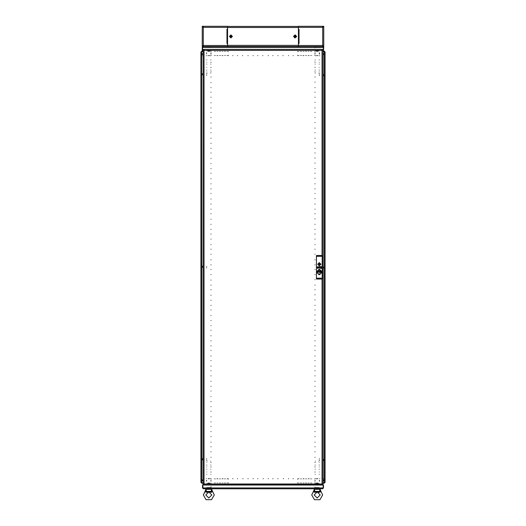 <?xml version="1.0" encoding="UTF-8"?>
<svg xmlns="http://www.w3.org/2000/svg" width="526" height="526" viewBox="0 0 526 526"><rect width="100%" height="100%" fill="white"/><g stroke="black" fill="none" stroke-linecap="round" stroke-linejoin="round"><path stroke-width="0.39" stroke-dasharray="2.63 1.97" d="M314.857 462.144L314.857 462.604L314.857 462.144M315.166 462.144L315.166 462.755L315.166 462.144M314.857 457.081L314.857 457.535L314.857 457.081M315.166 457.081L315.166 457.535L315.166 457.081M314.857 452.018L314.857 451.558L314.857 452.018M315.166 452.018L315.166 451.558L315.166 452.018M314.857 446.955L314.857 446.495L314.857 446.955M315.166 446.955L315.166 446.495L315.166 446.955M314.857 441.886L314.857 442.346L314.857 441.886M315.166 441.886L315.166 442.346L315.166 441.886M314.857 436.823L314.857 436.37L314.857 436.823M315.166 436.823L315.166 436.37L315.166 436.823M314.857 431.761L314.857 431.3L314.857 431.761M315.166 431.761L315.166 431.3L315.166 431.761M314.857 426.698L314.857 426.238L314.857 426.698M315.166 426.698L315.166 426.238L315.166 426.698M314.857 421.628L314.857 422.089L314.857 421.628M315.166 421.628L315.166 422.089L315.166 421.628M314.857 416.566L314.857 417.019L314.857 416.566M315.166 416.566L315.166 417.019L315.166 416.566M314.857 411.503L314.857 411.043L314.857 411.503M315.166 411.503L315.166 411.043L315.166 411.503M314.857 406.434L314.857 406.894L314.857 406.434M315.166 406.434L315.166 406.894L315.166 406.434M314.857 401.371L314.857 401.831L314.857 401.371M315.166 401.371L315.166 401.831L315.166 401.371M314.857 396.308L314.857 395.854L314.857 396.308M315.166 396.308L315.166 395.854L315.166 396.308M314.857 391.245L314.857 390.785L314.857 391.245M315.166 391.245L315.166 390.785L315.166 391.245M314.857 386.176L314.857 386.636L314.857 386.176M315.166 386.176L315.166 386.636L315.166 386.176M314.857 381.113L314.857 381.574L314.857 381.113M315.166 381.113L315.166 381.574L315.166 381.113M314.857 376.051L314.857 375.597L314.857 376.051M315.166 376.051L315.166 375.597L315.166 376.051M314.857 370.988L314.857 370.528L314.857 370.988M315.166 370.988L315.166 370.528L315.166 370.988M314.857 365.918L314.857 366.379L314.857 365.918M315.166 365.918L315.166 366.379L315.166 365.918M314.857 360.856L314.857 360.402L314.857 360.856M315.166 360.856L315.166 360.402L315.166 360.856M314.857 355.793L314.857 356.247L314.857 355.793M315.166 355.793L315.166 356.247L315.166 355.793M314.857 350.73L314.857 350.27L314.857 350.73M315.166 350.73L315.166 350.27L315.166 350.73M314.857 345.661L314.857 346.121L314.857 345.661M315.166 345.661L315.166 346.121L315.166 345.661M314.857 340.598L314.857 341.052L314.857 340.598M315.166 340.598L315.166 341.052L315.166 340.598M314.857 335.535L314.857 335.082L314.857 335.535M315.166 335.535L315.166 335.082L315.166 335.535M314.857 330.473L314.857 330.012L314.857 330.473M315.166 330.473L315.166 330.012L315.166 330.473M314.857 325.403L314.857 325.864L314.857 325.403M315.166 325.403L315.166 325.864L315.166 325.403M314.857 320.341L314.857 319.887L314.857 320.341M315.166 320.341L315.166 319.887L315.166 320.341M314.857 315.278L314.857 314.824L314.857 315.278M315.166 315.278L315.166 314.824L315.166 315.278M314.857 310.215L314.857 309.755L314.857 310.215M315.166 310.215L315.166 309.755L315.166 310.215M314.857 305.146L314.857 305.606L314.857 305.146M315.166 305.146L315.166 305.606L315.166 305.146M314.857 300.083L314.857 299.629L314.857 300.083M315.166 300.083L315.166 299.629L315.166 300.083M314.857 295.02L314.857 294.567L314.857 295.02M315.166 295.02L315.166 294.567L315.166 295.02M314.857 289.957L314.857 289.497L314.857 289.957M315.166 289.957L315.166 289.497L315.166 289.957M314.857 284.888L314.857 285.348L314.857 284.888M315.166 284.888L315.166 285.348L315.166 284.888M314.857 279.825L314.857 279.372L314.857 279.825M315.166 279.825L315.166 279.372L315.166 279.825M314.857 274.763L314.857 274.302L314.857 274.763M315.166 274.763L315.166 274.302L315.166 274.763M314.857 269.7L314.857 269.24L314.857 269.7M315.166 269.7L315.166 269.24L315.166 269.7M314.857 264.631L314.857 265.091L314.857 264.631M315.166 264.631L315.166 265.091L315.166 264.631M314.857 259.568L314.857 260.022L314.857 259.568M315.166 259.568L315.166 260.022L315.166 259.568M314.857 254.505L314.857 254.045L314.857 254.505M315.166 254.505L315.166 254.045L315.166 254.505M314.857 249.442L314.857 248.982L314.857 249.442M315.166 249.442L315.166 248.982L315.166 249.442M314.857 244.373L314.857 244.833L314.857 244.373M315.166 244.373L315.166 244.833L315.166 244.373M314.857 239.31L314.857 238.857L314.857 239.31M315.166 239.31L315.166 238.857L315.166 239.31M314.857 234.248L314.857 233.787L314.857 234.248M315.166 234.248L315.166 233.787L315.166 234.248M314.857 229.178L314.857 229.638L314.857 229.178M315.166 229.178L315.166 229.638L315.166 229.178M314.857 224.115L314.857 224.576L314.857 224.115M315.166 224.115L315.166 224.576L315.166 224.115M314.857 219.053L314.857 218.599L314.857 219.053M315.166 219.053L315.166 218.599L315.166 219.053M314.857 213.99L314.857 213.53L314.857 213.99M315.166 213.99L315.166 213.53L315.166 213.99M314.857 208.921L314.857 209.381L314.857 208.921M315.166 208.921L315.166 209.381L315.166 208.921M314.857 203.858L314.857 204.318L314.857 203.858M315.166 203.858L315.166 204.318L315.166 203.858M314.857 198.795L314.857 198.341L314.857 198.795M315.166 198.795L315.166 198.341L315.166 198.795M314.857 193.732L314.857 193.272L314.857 193.732M315.166 193.732L315.166 193.272L315.166 193.732M314.857 188.663L314.857 189.123L314.857 188.663M315.166 188.663L315.166 189.123L315.166 188.663M314.857 183.6L314.857 184.061L314.857 183.6M315.166 183.6L315.166 184.061L315.166 183.6M314.857 178.538L314.857 178.084L314.857 178.538M315.166 178.538L315.166 178.084L315.166 178.538M314.857 173.475L314.857 173.015L314.857 173.475M315.166 173.475L315.166 173.015L315.166 173.475M314.857 168.405L314.857 168.866L314.857 168.405M315.166 168.405L315.166 168.866L315.166 168.405M314.857 163.343L314.857 162.889L314.857 163.343M315.166 163.343L315.166 162.889L315.166 163.343M314.857 158.28L314.857 157.826L314.857 158.28M315.166 158.28L315.166 157.826L315.166 158.28M314.857 153.217L314.857 152.757L314.857 153.217M315.166 153.217L315.166 152.757L315.166 153.217M314.857 148.148L314.857 148.608L314.857 148.148M315.166 148.148L315.166 148.608L315.166 148.148M314.857 143.085L314.857 142.631L314.857 143.085M315.166 143.085L315.166 142.631L315.166 143.085M314.857 138.022L314.857 138.476L314.857 138.022M315.166 138.022L315.166 138.476L315.166 138.022M314.857 132.96L314.857 132.499L314.857 132.96M315.166 132.96L315.166 132.499L315.166 132.96M314.857 127.89L314.857 128.351L314.857 127.89M315.166 127.89L315.166 128.351L315.166 127.89M314.857 122.828L314.857 122.374L314.857 122.828M315.166 122.828L315.166 122.374L315.166 122.828M314.857 117.765L314.857 117.311L314.857 117.765M315.166 117.765L315.166 117.311L315.166 117.765M314.857 112.702L314.857 112.242L314.857 112.702M315.166 112.702L315.166 112.242L315.166 112.702M314.857 107.633L314.857 108.093L314.857 107.633M315.166 107.633L315.166 108.093L315.166 107.633M314.857 102.57L314.857 102.116L314.857 102.57M315.166 102.57L315.166 102.116L315.166 102.57M314.857 97.507L314.857 97.047L314.857 97.507M315.166 97.507L315.166 97.047L315.166 97.507M314.857 92.444L314.857 91.984L314.857 92.444M315.166 92.444L315.166 91.984L315.166 92.444M314.857 87.375L314.857 87.835L314.857 87.375M315.166 87.375L315.166 87.835L315.166 87.375M314.857 82.312L314.857 81.859L314.857 82.312M315.166 82.312L315.166 81.859L315.166 82.312M314.857 77.25L314.857 76.789L314.857 77.25M315.166 77.25L315.166 76.789L315.166 77.25M314.857 72.187L314.857 71.727L314.857 72.187M315.166 72.187L315.166 71.575L315.166 72.187M314.857 67.118L314.857 67.578L314.857 67.118M315.166 67.118L315.166 67.729L315.166 67.118M314.857 62.055L314.857 61.601L314.857 62.055M315.166 62.055L315.166 62.66L315.166 62.055M314.857 467.213L314.857 466.753L314.857 467.213M315.166 467.213L315.166 466.601L315.166 467.213M314.857 472.276L314.857 471.815L314.857 472.276M315.166 472.276L315.166 471.664L315.166 472.276M322.589 478.555L323.773 478.555L322.589 478.555M323.451 267.563L323.451 266.767M323.451 460.013L323.451 459.218M323.451 75.113L323.451 74.317M323.148 267.563L323.148 268.332L323.773 268.332L323.773 265.998L323.148 265.998L323.148 266.767M323.148 460.013L323.148 460.776L323.773 460.776L323.773 458.448L323.148 458.448L323.148 459.218M323.148 75.113L323.148 75.882L323.773 75.882L323.773 73.548L323.148 73.548L323.148 74.317M319.519 460.118L319.519 460.526L319.519 460.118M319.519 459.113L319.519 458.705L319.519 459.113M319.519 75.218L319.519 75.626L319.519 75.218M319.519 74.212L319.519 73.804L319.519 74.212M319.519 266.662L319.519 266.255L319.519 266.662M319.519 267.668L319.519 268.076L319.519 267.668M319.216 460.118L319.216 460.526L319.216 460.118M319.216 459.113L319.216 458.705L319.216 459.113M319.216 75.218L319.216 75.626L319.216 75.218M319.216 74.212L319.216 73.804L319.216 74.212M319.216 266.662L319.216 266.255L319.216 266.662M319.216 267.668L319.216 268.076L319.216 267.668M315.166 478.555L316.047 478.555L314.857 478.555L314.857 479.508M316.047 55.776L315.166 55.776L316.047 55.776M318.657 55.776L320.078 55.776L318.657 55.776M319.216 478.555L320.078 478.555L319.216 478.555M314.857 54.822L314.857 55.776L315.718 55.776L315.166 55.776M314.857 55.454L314.857 54.592L314.857 55.776L315.81 55.776M315.81 478.555L314.857 478.555L314.857 479.206M317.796 478.857L316.58 478.857L317.796 478.857M317.796 482.907L316.58 482.907L317.796 482.907M318 478.857L316.382 478.857L318 478.857M318 482.907L316.382 482.907L318 482.907M299.057 478.857L297.841 478.857L299.057 478.857M299.057 482.907L297.841 482.907L299.057 482.907M301.792 478.857L300.175 478.857L301.792 478.857M301.792 482.907L300.175 482.907L301.792 482.907M304.12 478.857L302.91 478.857L304.12 478.857M304.12 482.907L302.91 482.907L304.12 482.907M306.855 478.857L305.238 478.857L306.855 478.857M306.855 482.907L305.238 482.907L306.855 482.907M309.189 478.857L307.973 478.857L309.189 478.857M309.189 482.907L307.973 482.907L309.189 482.907M311.925 478.857L310.301 478.857L311.925 478.857M311.925 482.907L310.301 482.907L311.925 482.907M319.216 480.882L319.216 480.074L319.216 480.882M319.216 462.144L319.216 462.755L319.216 462.144M319.216 464.675L319.216 465.49L319.216 464.675M315.166 464.675L315.166 465.49L315.166 464.675M319.216 467.213L319.216 466.601L319.216 467.213M319.216 469.744L319.216 468.929L319.216 469.744M315.166 469.744L315.166 468.929L315.166 469.744M319.216 472.276L319.216 471.664L319.216 472.276M319.216 474.807L319.216 473.998L319.216 474.807M315.166 474.807L315.166 473.998L315.166 474.807M318.408 487.47L315.975 487.47L318.408 487.47M318.408 483.414L315.975 483.414L318.408 483.414M315.166 480.882L315.166 480.074L315.166 480.882M314.857 482.401L314.857 482.907L314.857 482.401M318.71 487.47L319.216 487.47L318.71 487.47M315.672 487.47L315.166 487.47L315.672 487.47M319.216 483.216L318.71 483.216L319.216 483.216M315.672 483.216L315.166 483.216L315.672 483.216M297.44 479.364L297.44 478.857L297.44 479.364M297.44 482.907L297.44 482.401L297.44 482.907M315.672 461.131L315.166 461.131L315.672 461.131M319.216 461.131L318.71 461.131L319.216 461.131M316.58 55.473L317.796 55.473L316.58 55.473M316.58 51.416L317.796 51.416L316.58 51.416M316.382 55.473L318 55.473L316.382 55.473M316.382 51.416L318 51.416L316.382 51.416M299.057 55.473L297.841 55.473L299.057 55.473M297.841 51.416L299.057 51.416L297.841 51.416M301.792 55.473L300.175 55.473L301.792 55.473M300.175 51.416L301.792 51.416L300.175 51.416M304.12 55.473L302.91 55.473L304.12 55.473M302.91 51.416L304.12 51.416L302.91 51.416M306.855 55.473L305.238 55.473L306.855 55.473M305.238 51.416L306.855 51.416L305.238 51.416M309.189 55.473L307.973 55.473L309.189 55.473M307.973 51.416L309.189 51.416L307.973 51.416M311.925 55.473L310.301 55.473L311.925 55.473M310.301 51.416L311.925 51.416L310.301 51.416M315.166 53.448L315.166 52.633L315.166 53.448M319.216 72.187L319.216 71.575L319.216 72.187M315.166 69.649L315.166 70.464L315.166 69.649M319.216 69.649L319.216 70.464L319.216 69.649M319.216 67.118L319.216 67.729L319.216 67.118M315.166 64.586L315.166 63.777L315.166 64.586M319.216 64.586L319.216 63.777L319.216 64.586M319.216 62.055L319.216 62.66L319.216 62.055M315.166 59.523L315.166 60.332L315.166 59.523M319.216 59.523L319.216 60.332L319.216 59.523M315.975 46.86L318.408 46.86L315.975 46.86M315.975 50.91L318.408 50.91L315.975 50.91M319.216 53.448L319.216 52.633L319.216 53.448M315.672 46.86L315.166 46.86L315.672 46.86M318.71 46.86L319.216 46.86L318.71 46.86M315.166 51.114L315.672 51.114L315.166 51.114M318.71 51.114L319.216 51.114L318.71 51.114M314.857 51.923L314.857 51.416L314.857 51.923M297.44 55.473L297.44 54.967L297.44 55.473M297.44 51.923L297.44 51.416L297.44 51.923M318.71 73.199L319.216 73.199L318.71 73.199M315.166 73.199L315.672 73.199L315.166 73.199M227.548 478.555L228.008 478.555L227.548 478.555M227.548 478.857L228.008 478.857L227.548 478.857M232.61 478.555L233.071 478.555L232.61 478.555M232.61 478.857L233.071 478.857L232.61 478.857M237.68 478.555L237.219 478.555L237.68 478.555M237.68 478.857L237.219 478.857L237.68 478.857M242.742 478.555L243.196 478.555L242.742 478.555M242.742 478.857L243.196 478.857L242.742 478.857M247.805 478.555L248.265 478.555L247.805 478.555M247.805 478.857L248.265 478.857L247.805 478.857M252.868 478.555L253.328 478.555L252.868 478.555M252.868 478.857L253.328 478.857L252.868 478.857M257.937 478.555L257.477 478.555L257.937 478.555M257.937 478.857L257.477 478.857L257.937 478.857M263 478.555L263.454 478.555L263 478.555M263 478.857L263.454 478.857L263 478.857M268.063 478.555L268.523 478.555L268.063 478.555M268.063 478.857L268.523 478.857L268.063 478.857M273.132 478.555L272.672 478.555L273.132 478.555M273.132 478.857L272.672 478.857L273.132 478.857M278.195 478.555L277.735 478.555L278.195 478.555M278.195 478.857L277.735 478.857L278.195 478.857M283.258 478.555L283.711 478.555L283.258 478.555M283.258 478.857L283.711 478.857L283.258 478.857M288.32 478.555L288.781 478.555L288.32 478.555M288.32 478.857L288.781 478.857L288.32 478.857M293.39 478.555L292.929 478.555L293.39 478.555M293.39 478.857L292.929 478.857L293.39 478.857M298.452 478.555L297.992 478.555L298.452 478.555M298.452 478.857L297.992 478.857L298.452 478.857M303.515 478.555L303.969 478.555L303.515 478.555M303.515 478.857L303.969 478.857L303.515 478.857M308.578 478.555L309.038 478.555L308.578 478.555M308.578 478.857L309.038 478.857L308.578 478.857M222.485 478.555L222.939 478.555L222.485 478.555M222.485 478.857L222.939 478.857L222.485 478.857M217.422 478.555L216.962 478.555L217.422 478.555M217.422 478.857L216.962 478.857L217.422 478.857M314.857 482.355L314.857 483.769L314.857 482.355M211.143 482.907L211.143 483.769L211.143 482.907M211.143 486.287L211.143 487.47L211.143 486.287M314.857 486.839L314.857 487.47L314.857 486.839M211.143 479.206L211.143 478.555L210.19 478.555M211.143 479.508L211.143 478.555L209.953 478.555L210.834 478.555M298.452 55.776L297.992 55.776L298.452 55.776M298.452 55.473L297.992 55.473L298.452 55.473M293.39 55.776L292.929 55.776L293.39 55.776M293.39 55.473L292.929 55.473L293.39 55.473M288.32 55.776L288.781 55.776L288.32 55.776M288.32 55.473L288.781 55.473L288.32 55.473M283.258 55.776L282.804 55.776L283.258 55.776M283.258 55.473L282.804 55.473L283.258 55.473M278.195 55.776L277.735 55.776L278.195 55.776M278.195 55.473L277.735 55.473L278.195 55.473M273.132 55.776L272.672 55.776L273.132 55.776M273.132 55.473L272.672 55.473L273.132 55.473M268.063 55.776L268.523 55.776L268.063 55.776M268.063 55.473L268.523 55.473L268.063 55.473M263 55.776L262.546 55.776L263 55.776M263 55.473L262.546 55.473L263 55.473M257.937 55.776L257.477 55.776L257.937 55.776M257.937 55.473L257.477 55.473L257.937 55.473M252.868 55.776L253.328 55.776L252.868 55.776M252.868 55.473L253.328 55.473L252.868 55.473M247.805 55.776L248.265 55.776L247.805 55.776M247.805 55.473L248.265 55.473L247.805 55.473M242.742 55.776L242.289 55.776L242.742 55.776M242.742 55.473L242.289 55.473L242.742 55.473M237.68 55.776L237.219 55.776L237.68 55.776M237.68 55.473L237.219 55.473L237.68 55.473M232.61 55.776L233.071 55.776L232.61 55.776M232.61 55.473L233.071 55.473L232.61 55.473M227.548 55.776L228.008 55.776L227.548 55.776M227.548 55.473L228.008 55.473L227.548 55.473M222.485 55.776L222.031 55.776L222.485 55.776M222.485 55.473L222.031 55.473L222.485 55.473M217.422 55.776L216.962 55.776L217.422 55.776M217.422 55.473L216.962 55.473L217.422 55.473M303.515 55.776L303.061 55.776L303.515 55.776M303.515 55.473L303.061 55.473L303.515 55.473M308.578 55.776L309.038 55.776L308.578 55.776M308.578 55.473L309.038 55.473L308.578 55.473M211.143 54.592L211.143 55.473L211.143 54.592M211.143 51.975L211.143 50.562L211.143 51.975M314.857 51.416L314.857 50.562L314.857 51.416M314.857 48.044L314.857 46.86L314.857 48.044M211.143 47.491L211.143 46.86L211.143 47.491M210.19 55.776L211.143 55.776L211.143 54.914L211.143 55.473M210.814 55.776L209.953 55.776L211.143 55.776L211.143 54.822M209.42 478.857L208.204 478.857L209.42 478.857M209.42 482.907L208.204 482.907L209.42 482.907M209.618 478.857L208 478.857L209.618 478.857M209.618 482.907L208 482.907L209.618 482.907M226.943 478.857L228.159 478.857L226.943 478.857M228.159 482.907L226.943 482.907L228.159 482.907M224.207 478.857L225.825 478.857L224.207 478.857M225.825 482.907L224.207 482.907L225.825 482.907M221.88 478.857L223.09 478.857L221.88 478.857M223.09 482.907L221.88 482.907L223.09 482.907M219.145 478.857L220.762 478.857L219.145 478.857M220.762 482.907L219.145 482.907L220.762 482.907M216.811 478.857L218.027 478.857L216.811 478.857M218.027 482.907L216.811 482.907L218.027 482.907M214.075 478.857L215.699 478.857L214.075 478.857M215.699 482.907L214.075 482.907L215.699 482.907M210.834 480.882L210.834 480.074L210.834 480.882M210.834 462.144L210.834 462.755L210.834 462.144M206.784 462.144L206.784 462.755L206.784 462.144M210.834 464.675L210.834 465.49L210.834 464.675M206.784 464.675L206.784 465.49L206.784 464.675M210.834 467.213L210.834 466.601L210.834 467.213M206.784 467.213L206.784 466.601L206.784 467.213M210.834 469.744L210.834 468.929L210.834 469.744M206.784 469.744L206.784 468.929L206.784 469.744M210.834 472.276L210.834 471.664L210.834 472.276M206.784 472.276L206.784 471.664L206.784 472.276M210.834 474.807L210.834 473.998L210.834 474.807M206.784 474.807L206.784 473.998L206.784 474.807M210.025 487.47L207.592 487.47L210.025 487.47M210.025 483.414L207.592 483.414L210.025 483.414M206.784 480.882L206.784 480.074L206.784 480.882M210.328 487.47L210.834 487.47L210.328 487.47M207.29 487.47L206.784 487.47L207.29 487.47M206.784 478.555L205.922 478.555L206.784 478.555M210.834 483.216L210.328 483.216L210.834 483.216M207.29 483.216L206.784 483.216L207.29 483.216M211.143 479.364L211.143 478.857L211.143 479.364M228.56 478.857L228.56 479.364L228.56 478.857M228.56 482.401L228.56 482.907L228.56 482.401M207.29 461.131L206.784 461.131L207.29 461.131M210.834 461.131L210.328 461.131L210.834 461.131M208.204 55.473L209.42 55.473M208.204 51.416L209.42 51.416M208 55.473L209.618 55.473M208 51.416L209.618 51.416M226.943 55.473L228.159 55.473M226.943 51.416L228.159 51.416M224.207 55.473L225.825 55.473M224.207 51.416L225.825 51.416M221.88 55.473L223.09 55.473M221.88 51.416L223.09 51.416M219.145 55.473L220.762 55.473M219.145 51.416L220.762 51.416M216.811 55.473L218.027 55.473M216.811 51.416L218.027 51.416M214.075 55.473L215.699 55.473M214.075 51.416L215.699 51.416M206.784 53.448L206.784 52.633L206.784 53.448M206.784 72.187L206.784 71.575L206.784 72.187M210.834 72.187L210.834 71.575L210.834 72.187M206.784 69.649L206.784 70.464L206.784 69.649M210.834 69.649L210.834 70.464L210.834 69.649M206.784 67.118L206.784 67.729L206.784 67.118M210.834 67.118L210.834 67.729L210.834 67.118M206.784 64.586L206.784 63.777L206.784 64.586M210.834 64.586L210.834 63.777L210.834 64.586M206.784 62.055L206.784 62.66L206.784 62.055M210.834 62.055L210.834 62.66L210.834 62.055M206.784 59.523L206.784 60.332L206.784 59.523M210.834 59.523L210.834 60.332L210.834 59.523M207.592 46.86L210.025 46.86L207.592 46.86M207.592 50.91L210.025 50.91M210.834 53.448L210.834 52.633L210.834 53.448M207.29 46.86L206.784 46.86L207.29 46.86M210.328 46.86L210.834 46.86L210.328 46.86M207.29 55.776L206.784 55.776L207.29 55.776M206.784 51.114L207.29 51.114L206.784 51.114M210.328 51.114L210.834 51.114L210.328 51.114M228.56 54.967L228.56 55.473L228.56 54.967M228.56 51.416L228.56 51.923L228.56 51.416M210.328 73.199L210.834 73.199L210.328 73.199M206.784 73.199L207.29 73.199L206.784 73.199M211.143 72.187L211.143 71.727L211.143 72.187M211.143 77.25L211.143 76.789L211.143 77.25M210.834 77.25L210.834 76.789L210.834 77.25M211.143 82.312L211.143 82.766L211.143 82.312M210.834 82.312L210.834 82.766L210.834 82.312M211.143 87.375L211.143 87.835L211.143 87.375M210.834 87.375L210.834 87.835L210.834 87.375M211.143 92.444L211.143 91.984L211.143 92.444M210.834 92.444L210.834 91.984L210.834 92.444M211.143 97.507L211.143 97.047L211.143 97.507M210.834 97.507L210.834 97.047L210.834 97.507M211.143 102.57L211.143 103.024L211.143 102.57M210.834 102.57L210.834 103.024L210.834 102.57M211.143 107.633L211.143 108.093L211.143 107.633M210.834 107.633L210.834 108.093L210.834 107.633M211.143 112.702L211.143 112.242L211.143 112.702M210.834 112.702L210.834 112.242L210.834 112.702M211.143 117.765L211.143 117.311L211.143 117.765M210.834 117.765L210.834 117.311L210.834 117.765M211.143 122.828L211.143 123.281L211.143 122.828M210.834 122.828L210.834 123.281L210.834 122.828M211.143 127.89L211.143 128.351L211.143 127.89M210.834 127.89L210.834 128.351L210.834 127.89M211.143 132.96L211.143 132.499L211.143 132.96M210.834 132.96L210.834 132.499L210.834 132.96M211.143 138.022L211.143 138.476L211.143 138.022M210.834 138.022L210.834 138.476L210.834 138.022M211.143 143.085L211.143 143.539L211.143 143.085M210.834 143.085L210.834 143.539L210.834 143.085M211.143 148.148L211.143 148.608L211.143 148.148M210.834 148.148L210.834 148.608L210.834 148.148M211.143 153.217L211.143 152.757L211.143 153.217M210.834 153.217L210.834 152.757L210.834 153.217M211.143 158.28L211.143 158.734L211.143 158.28M210.834 158.28L210.834 158.734L210.834 158.28M211.143 163.343L211.143 163.796L211.143 163.343M210.834 163.343L210.834 163.796L210.834 163.343M211.143 168.405L211.143 168.866L211.143 168.405M210.834 168.405L210.834 168.866L210.834 168.405M211.143 173.475L211.143 173.015L211.143 173.475M210.834 173.475L210.834 173.015L210.834 173.475M211.143 178.538L211.143 178.991L211.143 178.538M210.834 178.538L210.834 178.991L210.834 178.538M211.143 183.6L211.143 184.061L211.143 183.6M210.834 183.6L210.834 184.061L210.834 183.6M211.143 188.663L211.143 189.123L211.143 188.663M210.834 188.663L210.834 189.123L210.834 188.663M211.143 193.732L211.143 193.272L211.143 193.732M210.834 193.732L210.834 193.272L210.834 193.732M211.143 198.795L211.143 199.249L211.143 198.795M210.834 198.795L210.834 199.249L210.834 198.795M211.143 203.858L211.143 204.318L211.143 203.858M210.834 203.858L210.834 204.318L210.834 203.858M211.143 208.921L211.143 209.381L211.143 208.921M210.834 208.921L210.834 209.381L210.834 208.921M211.143 213.99L211.143 213.53L211.143 213.99M210.834 213.99L210.834 213.53L210.834 213.99M211.143 219.053L211.143 219.506L211.143 219.053M210.834 219.053L210.834 219.506L210.834 219.053M211.143 224.115L211.143 224.576L211.143 224.115M210.834 224.115L210.834 224.576L210.834 224.115M211.143 229.178L211.143 229.638L211.143 229.178M210.834 229.178L210.834 229.638L210.834 229.178M211.143 234.248L211.143 233.787L211.143 234.248M210.834 234.248L210.834 233.787L210.834 234.248M211.143 239.31L211.143 238.857L211.143 239.31M210.834 239.31L210.834 238.857L210.834 239.31M211.143 244.373L211.143 244.833L211.143 244.373M210.834 244.373L210.834 244.833L210.834 244.373M211.143 249.442L211.143 248.982L211.143 249.442M210.834 249.442L210.834 248.982L210.834 249.442M211.143 254.505L211.143 254.045L211.143 254.505M210.834 254.505L210.834 254.045L210.834 254.505M211.143 259.568L211.143 260.022L211.143 259.568M210.834 259.568L210.834 260.022L210.834 259.568M211.143 264.631L211.143 265.091L211.143 264.631M210.834 264.631L210.834 265.091L210.834 264.631M211.143 269.7L211.143 269.24L211.143 269.7M210.834 269.7L210.834 269.24L210.834 269.7M211.143 274.763L211.143 274.302L211.143 274.763M210.834 274.763L210.834 274.302L210.834 274.763M211.143 279.825L211.143 280.279L211.143 279.825M210.834 279.825L210.834 280.279L210.834 279.825M211.143 284.888L211.143 285.348L211.143 284.888M210.834 284.888L210.834 285.348L210.834 284.888M211.143 289.957L211.143 289.497L211.143 289.957M210.834 289.957L210.834 289.497L210.834 289.957M211.143 295.02L211.143 295.474L211.143 295.02M210.834 295.02L210.834 295.474L210.834 295.02M211.143 300.083L211.143 300.537L211.143 300.083M210.834 300.083L210.834 300.537L210.834 300.083M211.143 305.146L211.143 305.606L211.143 305.146M210.834 305.146L210.834 305.606L210.834 305.146M211.143 310.215L211.143 309.755L211.143 310.215M210.834 310.215L210.834 309.755L210.834 310.215M211.143 315.278L211.143 315.731L211.143 315.278M210.834 315.278L210.834 315.731L210.834 315.278M211.143 320.341L211.143 320.794L211.143 320.341M210.834 320.341L210.834 320.794L210.834 320.341M211.143 325.403L211.143 325.864L211.143 325.403M210.834 325.403L210.834 325.864L210.834 325.403M211.143 330.473L211.143 330.012L211.143 330.473M210.834 330.473L210.834 330.012L210.834 330.473M211.143 335.535L211.143 335.989L211.143 335.535M210.834 335.535L210.834 335.989L210.834 335.535M211.143 340.598L211.143 341.052L211.143 340.598M210.834 340.598L210.834 341.052L210.834 340.598M211.143 345.661L211.143 346.121L211.143 345.661M210.834 345.661L210.834 346.121L210.834 345.661M211.143 350.73L211.143 350.27L211.143 350.73M210.834 350.73L210.834 350.27L210.834 350.73M211.143 355.793L211.143 356.247L211.143 355.793M210.834 355.793L210.834 356.247L210.834 355.793M211.143 360.856L211.143 360.402L211.143 360.856M210.834 360.856L210.834 360.402L210.834 360.856M211.143 365.918L211.143 366.379L211.143 365.918M210.834 365.918L210.834 366.379L210.834 365.918M211.143 370.988L211.143 370.528L211.143 370.988M210.834 370.988L210.834 370.528L210.834 370.988M211.143 376.051L211.143 375.597L211.143 376.051M210.834 376.051L210.834 375.597L210.834 376.051M211.143 381.113L211.143 381.574L211.143 381.113M210.834 381.113L210.834 381.574L210.834 381.113M211.143 386.176L211.143 386.636L211.143 386.176M210.834 386.176L210.834 386.636L210.834 386.176M211.143 391.245L211.143 390.785L211.143 391.245M210.834 391.245L210.834 390.785L210.834 391.245M211.143 396.308L211.143 396.762L211.143 396.308M210.834 396.308L210.834 396.762L210.834 396.308M211.143 401.371L211.143 401.831L211.143 401.371M210.834 401.371L210.834 401.831L210.834 401.371M211.143 406.434L211.143 406.894L211.143 406.434M210.834 406.434L210.834 406.894L210.834 406.434M211.143 411.503L211.143 411.043L211.143 411.503M210.834 411.503L210.834 411.043L210.834 411.503M211.143 416.566L211.143 417.019L211.143 416.566M210.834 416.566L210.834 417.019L210.834 416.566M211.143 421.628L211.143 422.089L211.143 421.628M210.834 421.628L210.834 422.089L210.834 421.628M211.143 426.698L211.143 426.238L211.143 426.698M210.834 426.698L210.834 426.238L210.834 426.698M211.143 431.761L211.143 431.3L211.143 431.761M210.834 431.761L210.834 431.3L210.834 431.761M211.143 436.823L211.143 436.37L211.143 436.823M210.834 436.823L210.834 436.37L210.834 436.823M211.143 441.886L211.143 442.346L211.143 441.886M210.834 441.886L210.834 442.346L210.834 441.886M211.143 446.955L211.143 446.495L211.143 446.955M210.834 446.955L210.834 446.495L210.834 446.955M211.143 452.018L211.143 451.558L211.143 452.018M210.834 452.018L210.834 451.558L210.834 452.018M211.143 457.081L211.143 457.535L211.143 457.081M210.834 457.081L210.834 457.535L210.834 457.081M211.143 462.144L211.143 462.604L211.143 462.144M211.143 467.213L211.143 466.753L211.143 467.213M211.143 472.276L211.143 471.815L211.143 472.276M211.143 67.118L211.143 67.578L211.143 67.118M211.143 62.055L211.143 62.509L211.143 62.055M203.411 55.776L202.227 55.776L203.411 55.776M202.549 266.767L202.549 267.563M202.549 74.317L202.549 75.113M202.549 459.218L202.549 460.013M202.852 266.767L202.852 265.998L202.227 265.998L202.227 268.332L202.852 268.332L202.852 267.563M202.852 74.317L202.852 73.548L202.227 73.548L202.227 75.882L202.852 75.882L202.852 75.113M202.852 459.218L202.852 458.448L202.227 458.448L202.227 460.776L202.852 460.776L202.852 460.013M206.481 74.212L206.481 73.804L206.481 74.212M206.481 75.218L206.481 75.626L206.481 75.218M206.481 459.113L206.481 458.705L206.481 459.113M206.481 460.118L206.481 460.526L206.481 460.118M206.481 267.668L206.481 268.076L206.481 267.668M206.481 266.662L206.481 266.255L206.481 266.662M206.784 74.212L206.784 73.804L206.784 74.212M206.784 75.218L206.784 75.626L206.784 75.218M206.784 459.113L206.784 458.705L206.784 459.113M206.784 460.118L206.784 460.526L206.784 460.118M206.784 267.668L206.784 268.076L206.784 267.668M206.784 266.662L206.784 266.255L206.784 266.662M206.784 55.776L205.922 55.776L206.784 55.776M314.857 52.988L314.857 53.902L314.857 52.988M315.166 52.988L315.166 53.902L315.166 52.988M316.731 55.776L317.645 55.776L316.731 55.776M316.731 55.473L317.645 55.473L316.731 55.473M323.773 53.494L323.773 54.658L323.773 53.494M323.47 53.494L323.47 54.658L323.451 53.494M323.148 54.592L323.148 53.494L323.148 54.592M319.519 54.257L319.519 52.738L319.519 54.257M319.216 52.738L319.216 54.257L319.216 52.738M317.901 51.114L316.382 51.114L317.901 51.114M211.143 481.343L211.143 480.429L211.143 481.343M210.834 481.343L210.834 480.429L210.834 481.343M209.269 478.555L208.355 478.555L209.269 478.555M209.269 478.857L208.355 478.857L209.269 478.857M202.227 480.836L202.227 479.666L202.227 480.836M202.53 480.836L202.53 479.666L202.549 480.836M202.852 479.738L202.852 480.836L202.852 479.738M206.481 480.074L206.481 481.592L206.481 480.074M208.099 483.216L209.618 483.216L208.099 483.216M211.143 52.988L211.143 53.902L211.143 52.988M210.834 52.988L210.834 53.902L210.834 52.988M209.269 55.776L208.355 55.776L209.269 55.776M209.269 55.473L208.355 55.473L209.269 55.473M202.227 53.494L202.227 54.658L202.227 53.494M202.53 53.494L202.53 54.658L202.549 53.494M202.852 54.592L202.852 53.494L202.852 54.592M206.481 54.257L206.481 52.738L206.481 54.257M208.099 51.114L209.618 51.114L208.099 51.114M314.857 481.343L314.857 480.429L314.857 481.343M315.166 481.343L315.166 480.429L315.166 481.343M316.731 478.555L317.645 478.555L316.731 478.555M316.731 478.857L317.645 478.857L316.731 478.857M323.773 480.836L323.773 479.666L323.773 480.836M323.47 480.836L323.47 479.666L323.451 480.836M323.148 479.738L323.148 480.836L323.148 479.738M319.519 480.074L319.519 481.592L319.519 480.074M317.901 483.216L316.382 483.216L317.901 483.216M314.857 479.364L314.857 478.857L314.857 479.364"/><path stroke-width="0.79" d="M323.602 26.3L322.708 26.3L323.365 27.082L323.773 26.3L323.773 46.558L323.181 46.558L323.142 45.841M323.602 46.558L323.352 45.775L322.708 46.051L322.708 46.558L323.181 46.558M298.452 46.558L298.452 43.619L299.057 43.619L298.452 43.52M298.452 29.338L299.057 29.338L298.452 29.239L298.452 26.3L322.708 26.3M202.398 46.558L203.292 46.558L202.635 45.775L202.227 46.558L202.227 26.3L202.819 26.3L202.858 27.017M202.398 26.3L202.648 27.082L203.292 26.806L203.292 26.3L202.819 26.3M203.292 26.3L227.548 26.3L227.548 29.239L226.943 29.239L227.548 29.338M227.548 43.52L226.943 43.52L227.548 43.619L227.548 46.558M322.708 46.051L322.708 45.492L298.452 45.492L298.452 27.365L322.708 27.365L322.708 26.806M203.292 45.492L227.548 45.492L227.548 27.365L203.292 27.365L203.292 46.051M314.758 489.292L314.758 488.785L319.617 488.785L319.617 489.292M320.242 489.292L314.134 489.292L315.002 491.415L319.374 491.415L320.242 489.292M206.383 489.292L206.383 488.785L211.242 488.785L211.242 489.292M211.866 489.292L205.758 489.292L206.626 491.415L210.998 491.415L211.866 489.292M319.847 490.219L320.183 489.699L322.662 494.966L319.926 499.7L314.456 499.7L311.721 494.966L313.864 490.699M211.465 490.219L211.8 489.699L214.279 494.966L211.544 499.7L206.074 499.7L203.338 494.966L205.817 489.699M294.724 37.793L296.473 36.813L295.494 35.064L293.745 36.044L294.724 37.793M230.894 37.846L232.308 36.432L230.894 35.012L229.474 36.432L230.894 37.846M314.154 494.966L317.191 491.922L320.229 494.966L317.191 498.004L314.154 494.966L317.191 498.004L320.229 494.966M205.771 494.966L208.809 491.922L211.846 494.966L208.809 498.004L205.771 494.966L208.809 498.004L211.846 494.966M320.932 264.23L319.315 262.605L317.691 264.23L319.315 265.847L320.932 264.23M317.402 271.896L318.894 270.167L320.985 271.1L317.402 271.896M319.598 264.23L319.026 264.23L319.598 264.23M320.899 264.23L319.315 262.638L317.724 264.23L319.315 265.821L320.899 264.23M295.106 34.913L293.593 36.432L295.106 37.944L296.625 36.432L295.106 34.913M230.894 34.913L229.375 36.432L230.894 37.944L232.407 36.432L230.894 34.913M323.602 46.051L323.181 46.051M323.148 27.01L323.181 26.3M323.602 26.806L323.181 26.806M298.492 43.52L298.492 29.338M203.292 26.806L203.292 27.365M202.398 26.806L202.819 26.806M202.852 45.847L202.819 46.558M202.398 46.051L202.819 46.051M227.508 29.338L227.508 43.52M298.452 26.399L227.548 26.399M298.452 46.459L227.548 46.459M294.29 36.36L294.922 36.537L295.033 37.247L295.211 36.616L295.928 36.504L295.296 36.32L295.178 35.61L295.001 36.241L294.29 36.36M230.079 36.583L230.736 36.583L231.045 37.241L231.045 36.583L231.703 36.274L231.045 36.274L230.736 35.617L230.736 36.274L230.079 36.583M203.089 46.558L202.227 47.419L203.089 46.558L322.911 46.558L323.378 47.255M323.306 47.09L323.47 50.305L323.773 47.419L322.911 46.558M323.773 47.419L323.444 50.305L323.01 50.305M202.227 47.419L202.227 50.305L202.556 47.419L202.556 50.305L203.082 50.305M322.05 255.518L322.05 50.358L323.01 49.812L322.05 50.358L322.589 49.391L322.05 50.358L204.042 50.358L203.503 49.391L204.042 50.358L203.082 49.812L204.042 50.358L204.042 483.973L203.503 484.933L204.042 483.973L322.05 483.973L323.01 484.518L322.05 483.973L322.589 484.933L322.05 483.973L322.05 279.017M203.503 484.933L322.589 484.624M204.042 483.973L203.082 484.518L204.042 483.973M203.082 49.812L203.082 484.518M323.01 484.518L323.01 49.812M322.589 49.391L203.503 49.391M322.977 488.345L322.609 488.785L203.391 488.785L202.918 488.089M202.983 488.253L202.852 485.038L323.47 485.038L323.47 487.924L323.168 485.038L323.148 487.924L202.852 487.924L202.53 485.038L202.53 487.924L203.391 488.785M322.609 488.785L323.47 487.924M320.104 491.586L320.558 490.653L320.163 492.218L314.219 492.211L314.68 492.066L314.219 492.211L313.818 490.653L314.2 489.699M316.422 491.646L317.191 491.593L316.422 491.646M317.98 491.646L319.433 491.981L317.98 491.646M320.163 492.218L319.374 491.415M314.265 491.928L315.002 491.415M311.721 494.966L313.818 490.653L314.265 491.922M211.722 491.586L212.182 490.653L211.787 492.218L205.837 492.211L206.297 492.066L205.837 492.211L205.442 490.653L203.338 494.966M208.046 491.646L208.809 491.593L208.046 491.646M209.598 491.646L211.058 491.981L209.598 491.646M211.787 492.218L210.998 491.415M205.883 491.928L206.626 491.415M205.883 491.922L205.442 490.653M203.036 483.216L203.036 484.617L203.365 484.518M203.74 484.176L203.582 484.518M203.036 51.114L203.036 50.305M322.116 484.084L322.596 484.446M322.635 484.518L322.964 484.518M203.503 484.584L203.358 484.933M323.01 51.436L325.088 51.975L325.088 482.355L324.397 482.829M324.562 482.763L323.01 482.894L324.233 483.216L325.088 482.349M325.088 51.982L324.233 51.114L323.01 51.416M324.647 51.607L324.233 51.416M324.233 51.114L323.01 51.114M324.233 483.216L323.01 483.216M201.353 482.723L200.912 482.355L200.912 51.975L203.082 51.436M200.912 482.349L201.767 483.216L203.082 482.894L201.767 482.907L201.603 51.502M201.438 51.568L200.912 51.982M201.767 51.114L203.082 51.114M201.767 51.416L203.082 51.416M201.767 483.216L203.082 483.216M318.421 273.849L319.506 274.552L320.202 273.855L318.434 273.836M316.718 272.034L317.507 271.153L317.494 272.928L316.718 272.034M318.421 270.226L320.189 270.233L319.506 269.522L318.421 270.219M316.672 272.356L316.672 271.712L318.993 269.391L319.637 269.391L321.958 271.712L321.958 272.356L319.637 274.677L318.993 274.677L316.672 272.356M318.269 268.293L318.302 266.636L318.48 268.036L318.927 267.399L319.341 268.036L319.519 266.636L319.552 268.293L318.914 267.629L318.269 268.293M321.169 267.471L321.452 266.787L320.775 266.708L321.662 266.708L321.57 268.359L320.775 268.273L321.452 268.194L321.169 267.471M316.474 256.326L316.474 278.208L322.149 278.208L322.149 256.326L316.474 256.326L316.474 255.518L322.149 255.518L322.149 256.326M317.191 267.109L318.02 266.708L317.448 268.365L317.191 267.109M319.795 266.708L320.538 266.708L320.446 268.385L320.327 266.787L319.795 266.708M322.149 278.208L322.149 279.017L316.474 279.017L316.474 278.208M320.479 272.56L318.033 272.034L320.952 272.034L318.513 272.218L320.479 272.56M318.46 271.718L320.163 271.718L318.46 271.718M321.458 271.475L321.721 272.034L321.13 272.928L320.433 272.356L321.228 272.034L320.433 271.718L321.13 271.146L321.458 271.475M317.645 267.28L317.231 267.28L317.441 268.03L317.645 267.28M320.327 264.23L319.617 262.842L319.006 262.842L319.006 265.61L319.617 265.61L320.327 264.23M322.708 45.492L322.708 27.365M299.018 43.52L299.018 29.338M298.472 43.52L298.472 29.338M226.982 29.338L226.982 43.52M227.528 29.338L227.528 43.52M298.452 27.464L227.548 27.464M298.452 45.394L227.548 45.394M202.556 47.419L323.444 47.419M324.233 51.436L324.233 482.894"/></g></svg>
